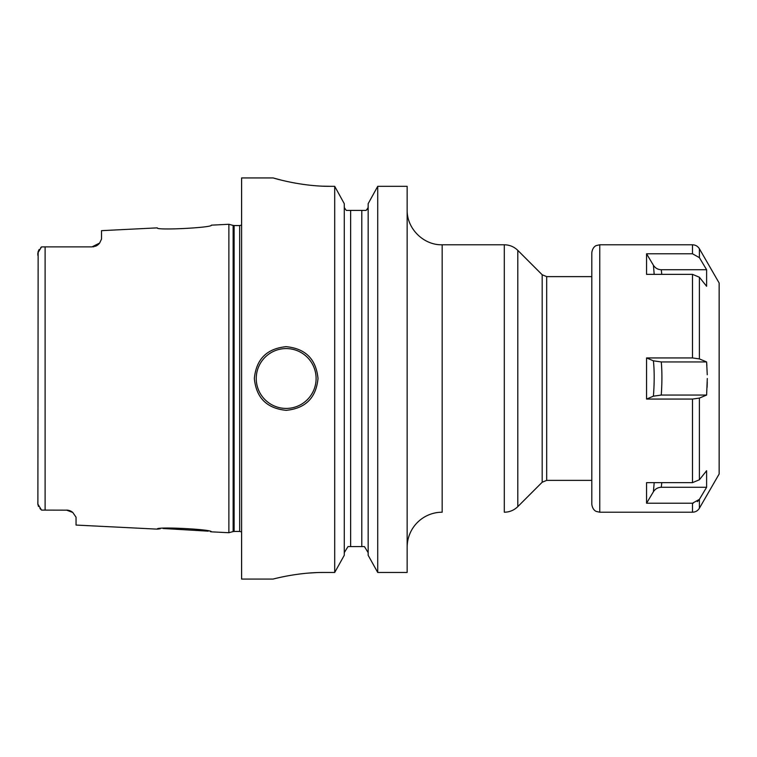 <?xml version="1.0" encoding="UTF-8"?>
<svg xmlns="http://www.w3.org/2000/svg" width="757" height="757" viewBox="0 0 757 757"><rect width="100%" height="100%" fill="white"/><g stroke="black" fill="none" stroke-linecap="round" stroke-linejoin="round"><path stroke-width="1.14" d="M211.354 225.16C213.313 227.639 155.431 230.62 157.238 227.866C155.365 230.62 213.332 227.639 211.354 225.16L228.869 224.28L228.869 532.72L211.354 531.84C213.294 529.351 155.317 526.389 157.238 529.134L160.276 528.764M67.439 510.161L41.521 510.095L39.932 508.486M69.407 510.568L69.351 510.549A9.548 9.548 0 0 0 66.502 510.114L72.786 512.47L76.05 517.192L76.05 525.065L157.238 529.134M72.786 512.47A9.548 9.548 0 0 0 72.029 511.874A9.548 9.548 0 0 1 72.786 512.47A9.548 9.548 0 0 0 72.029 511.874L71.196 511.344A9.548 9.548 0 0 0 70.306 510.899A9.548 9.548 0 0 1 71.205 511.344A9.548 9.548 0 0 0 70.306 510.899M70.278 510.89L69.568 510.615M69.199 510.502L68.385 510.303M211.014 531.764L210.266 531.594M208.232 531.159L163.029 528.49M37.888 504.569L38.143 251.419M37.85 501.673L37.85 504.067L41.521 510.095M42.127 510.114L45.108 510.114L45.108 246.886L41.521 246.905L37.85 252.933L37.85 255.327M41.521 246.905L40.698 247.681M38.569 506.518L38.172 505.638M38.598 250.435L39.175 249.498M67.458 510.161A9.548 9.548 0 0 1 69.37 510.549A9.548 9.548 0 0 0 66.502 510.114M98.921 243.886A9.548 9.548 0 0 1 98.401 244.397A9.548 9.548 0 0 0 99.621 243.063L101.523 239.08L99.621 243.063A9.548 9.548 0 0 1 98.401 244.397A9.548 9.548 0 0 0 98.921 243.886L99.621 243.063L91.976 246.886L42.127 246.886M93.064 246.829L94.142 246.64M95.24 246.309L95.988 246.006M96.262 245.874A9.548 9.548 0 0 0 96.328 245.836A9.548 9.548 0 0 1 96.262 245.874A9.548 9.548 0 0 0 96.328 245.836A9.548 9.548 0 0 1 96.262 245.874L97.256 245.296M98.126 244.634A9.548 9.548 0 0 1 97.246 245.296A9.548 9.548 0 0 0 98.126 244.634A9.548 9.548 0 0 1 97.246 245.296A9.548 9.548 0 0 0 98.126 244.634L98.315 244.473M93.035 246.829A9.548 9.548 0 0 0 94.105 246.65A9.548 9.548 0 0 1 93.035 246.829A9.548 9.548 0 0 0 94.105 246.65A9.548 9.548 0 0 1 93.035 246.829M157.238 227.866L101.523 230.658L101.523 239.08M45.108 246.886L91.976 246.886L45.108 246.886M281.017 180.043L273.126 177.933L241.606 177.933L241.606 579.067L273.126 579.067M323.173 186.184L330.535 186.326C300.226 186.572 272.075 177.592 273.126 177.933C272.066 177.592 300.236 186.572 330.535 186.326L334.708 186.326L334.708 572.462L324.176 572.462C297.558 572.226 272.624 579.219 273.126 579.067C272.634 579.219 297.548 572.226 324.176 572.462L320.306 572.5M316.076 572.633L309.026 573.058M305.355 573.371L303.831 573.532M298.816 574.118L293.11 574.932M290.168 575.424L287.632 575.878M283.79 576.626L281.595 577.08M279.399 577.563L277.138 578.083M318.006 378.5C316.114 397.832 305.497 408.449 286.174 410.332C266.852 408.439 256.235 397.832 254.343 378.5C256.235 359.168 266.852 348.551 286.174 346.668C305.497 348.561 316.114 359.168 318.006 378.5M344.274 552.638L347.993 546.592L350.642 546.592L350.642 210.408L346.29 210.408L344.435 207.853L344.274 206.358M368.157 206.358L367.997 207.853L366.142 210.408L361.789 210.408L361.789 546.592L364.429 546.592L347.993 546.592M344.435 207.853L346.29 210.408M407.152 186.326L377.724 186.326L368.157 203.69L377.724 186.326L407.152 186.326L407.152 572.462L377.724 572.462L368.157 555.278L368.157 203.69M334.708 186.326L344.274 203.69L334.708 186.326M364.429 546.592L368.157 552.638L364.429 546.592M366.142 210.408L350.642 210.408M366.984 209.632L367.609 208.771M407.162 546.592L407.162 546.592A35.021 35.021 180 0 1 442.173 512.215L442.173 244.785C423.456 245.268 406.67 228.482 407.152 209.765M368.157 555.278L377.724 572.462L377.724 186.326M287.329 181.529L293.707 182.825M293.905 182.863L296.034 183.251M344.274 555.278L334.708 572.462L344.274 555.278L344.274 203.69M661.788 482.644L661.277 487.281L706.612 487.281L699.392 499.365L692.494 503.206L646.563 503.206L646.563 482.644L692.494 482.644L699.392 479.768L706.612 470.722L706.612 487.281L699.392 499.365L699.392 508.231L719.15 474.005L719.15 282.995L699.392 248.769C697.803 246.214 695.503 244.89 692.494 244.785L692.494 253.794L699.392 257.635L706.612 269.719L706.612 286.278L699.392 277.232L692.494 274.356L646.563 274.356L646.563 253.794L653.414 265.262C655.307 268.148 657.928 269.634 661.277 269.719L661.788 274.356M706.877 365.612L706.612 361.941L699.392 358.903L706.612 361.941L707.256 374.791M661.277 269.719L706.612 269.719L699.392 257.635L699.392 248.769M646.563 253.794L692.494 253.794L646.563 253.794M653.414 265.262L654.19 274.356M707.293 378.5L706.612 395.059L699.392 398.097L692.494 399.062L646.563 399.062L646.563 357.938L692.494 357.938L699.392 358.903L699.392 277.232M699.392 508.231C697.803 510.786 695.503 512.111 692.494 512.215L692.494 503.206L693.28 503.168M697.32 501.636L698.664 500.377M661.277 487.281C657.928 487.366 655.307 488.852 653.414 491.738L646.563 503.206M654.19 482.644L653.414 491.738M707.104 387.272L707.265 382.03M699.392 479.768L699.392 398.097L706.612 395.059L661.277 395.059L653.414 396.176L646.563 399.062M646.563 357.938L653.414 360.824L661.277 361.941C662.12 371.46 662.12 382.493 661.277 395.059M706.612 361.941L661.277 361.941M653.414 360.824C654.445 370.854 654.445 382.635 653.414 396.176M599.762 244.785L599.762 512.215L596.374 511.458C596.44 511.458 592.655 510.492 591.804 504.257L591.804 252.743C592.655 246.508 596.44 245.542 596.374 245.542L599.762 244.785L692.494 244.785M228.869 532.72L233.137 531.575L233.137 225.425L228.869 224.28M233.137 531.575L234.121 531.442L234.121 225.558L233.137 225.425M234.121 531.442L239.676 531.442L239.676 225.558L234.121 225.558M504.304 512.215L504.304 244.785C509.546 244.861 514.05 246.725 517.807 250.378L517.807 506.622C514.05 510.275 509.546 512.139 504.304 512.215M517.807 250.378L542.182 274.763L542.182 482.237L517.807 506.622M542.182 274.763L546.686 276.627L546.686 480.373L591.804 480.373M286.174 408.43A29.93 29.93 0 0 1 256.245 378.5A29.93 29.93 0 0 1 286.174 348.57A29.93 29.93 0 0 1 316.104 378.5A29.93 29.93 0 0 1 286.174 408.43M692.494 482.644L692.494 399.062M692.494 357.938L692.494 274.356M239.676 531.442L241.606 531.963M239.676 225.558L241.606 225.037M442.173 244.785L504.304 244.785M542.182 482.237L546.686 480.373M546.686 276.627L591.804 276.627M599.762 512.215L692.494 512.215"/></g></svg>
